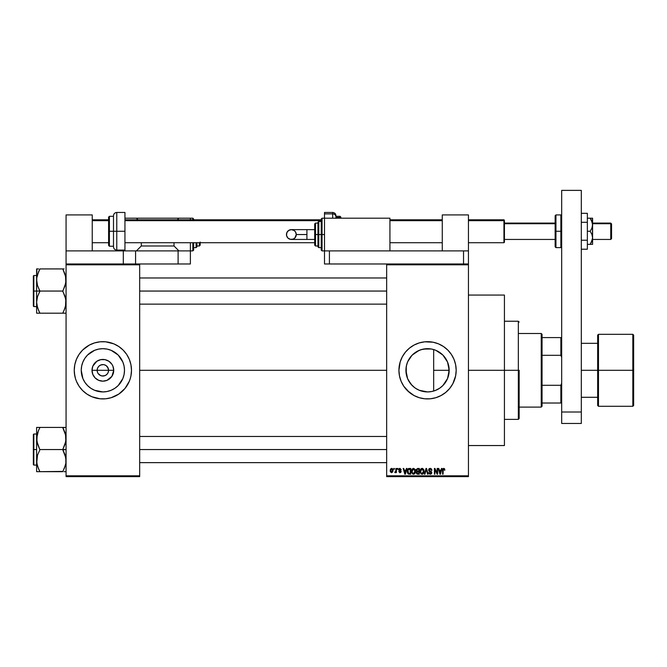 <?xml version="1.0" encoding="UTF-8"?>
<svg xmlns="http://www.w3.org/2000/svg" width="667" height="667" viewBox="0 0 667 667"><rect width="100%" height="100%" fill="white"/><g stroke="black" fill="none" stroke-linecap="round" stroke-linejoin="round"><path stroke-width="1" d="M97.574 372.494L97.14 370.302A5.728 5.728 0 0 0 102.868 376.03A5.728 5.728 0 0 0 108.596 370.302L113.732 370.302A10.864 10.864 0 0 1 102.868 381.165A10.864 10.864 0 0 1 92.004 370.302L108.596 370.302A5.728 5.728 0 0 1 102.868 376.03A5.728 5.728 0 0 1 97.14 370.302L97.574 368.109L98.816 366.258L100.675 365.016L103.618 364.624M102.868 376.03L100.675 375.596L98.107 373.487L100.675 375.596L102.868 376.03L105.061 375.596L102.118 375.98M107.629 373.487L108.154 372.494L106.912 374.354L105.061 375.596M124.487 370.302A21.627 21.627 0 0 1 102.868 391.929A21.627 21.627 0 0 1 81.241 370.302L81.657 366.083L82.891 362.031L84.884 358.287L87.577 355.011L94.589 350.325L98.649 349.091L102.868 348.683L107.087 349.091L111.139 350.325L118.159 355.011L122.845 362.031L124.079 366.083L124.487 370.302L124.079 374.52L122.845 378.581L118.159 385.593L114.882 388.286L111.139 390.278L107.087 391.512L102.868 391.929L94.589 390.278L90.854 388.286L87.577 385.593L84.884 382.316L82.891 378.581L81.241 370.302A21.627 21.627 0 0 1 102.868 348.683A21.627 21.627 0 0 1 124.487 370.302M121.052 392.413A28.623 28.623 0 0 0 129.315 381.257L130.257 378.614A28.623 28.623 0 0 0 130.94 375.905L131.491 370.302A28.623 28.623 0 0 1 102.868 398.924A28.623 28.623 0 0 1 74.245 370.302A28.623 28.623 0 0 0 74.787 375.871M74.245 370.302A28.623 28.623 0 0 1 102.868 341.679A28.623 28.623 0 0 1 131.491 370.302L130.94 364.716L129.315 359.346L126.672 354.402L123.112 350.058L118.768 346.507L113.824 343.855L105.669 341.812L100.058 341.812L94.556 342.913L89.37 345.056L82.625 350.058L79.065 354.402L76.422 359.346L74.796 364.716L74.245 370.302L74.796 375.888A28.623 28.623 0 0 0 75.471 378.598L76.422 381.257A28.623 28.623 0 0 0 84.684 392.413M75.479 378.631A28.623 28.623 0 0 0 76.422 381.257L79.065 386.21L82.625 390.545L86.96 394.105L91.913 396.748A28.623 28.623 0 0 0 118.751 394.114L124.996 388.461L129.315 381.257A28.623 28.623 0 0 0 130.257 378.631M84.734 392.454A28.623 28.623 0 0 0 86.943 394.089M118.793 394.089A28.623 28.623 0 0 0 121.002 392.454M448.824 366.408L448.891 373.787L449.174 370.302A21.627 21.627 0 0 1 427.555 391.929A21.627 21.627 0 0 1 405.928 370.302L406.395 374.771M445.248 382.725L445.99 381.599M441.287 387.002L443.763 384.617M435.026 390.595L439.728 388.177M427.163 391.921L427.906 391.921M419.134 390.22L415.866 388.494M407.595 378.623L410.964 384.175L414.574 387.594L412.398 385.734M411.989 385.309L408.229 380.007M454.01 381.232A28.623 28.623 0 0 0 456.178 370.302A28.623 28.623 0 0 1 427.555 398.924A28.623 28.623 0 0 1 398.924 370.302A28.623 28.623 0 0 0 401.092 381.232M407.312 390.545L414.057 395.548L419.243 397.699L424.746 398.791L430.357 398.791L435.859 397.699L441.045 395.548L445.714 392.429L449.683 388.461L452.801 383.8L455.628 375.888L456.178 370.302L455.628 364.716L454.002 359.346L451.351 354.402L447.79 350.058L443.455 346.507L438.502 343.855L433.133 342.229L424.746 341.812L419.243 342.913L414.057 345.056L409.396 348.174L405.428 352.143L402.309 356.812L400.158 361.998L398.924 370.302L399.475 375.888L401.109 381.257A28.623 28.623 0 0 0 403.743 386.201L409.396 392.429A28.623 28.623 0 0 0 411.631 394.089M403.76 386.218A28.623 28.623 0 0 0 409.363 392.404M416.6 396.748A28.623 28.623 0 0 0 443.438 394.114M443.472 394.089A28.623 28.623 0 0 0 445.681 392.454M445.739 392.404A28.623 28.623 0 0 0 451.351 386.218M451.359 386.201A28.623 28.623 0 0 0 453.985 381.282M468.442 370.302L504.427 370.302L504.427 295.064L504.427 370.302L468.442 370.302M139.67 370.302L386.66 370.302L139.67 370.302M108.154 368.109L106.045 365.541L103.985 364.691L106.045 365.541L107.629 367.125L108.596 370.302L108.154 372.494M438.853 388.736L436.301 390.078M442.721 385.718L439.92 388.044M444.856 383.267L443.405 385.009M448.583 375.338L447.757 377.997M447.224 379.281L446.698 380.357M448.891 373.787L448.816 374.212M432.166 349.175L433.667 349.566L433.667 391.045L432.166 391.429M406.27 374.145L406.27 366.466M407.237 377.714L406.52 375.313M408.221 379.99L407.729 378.939M415.233 388.077L414.574 387.594M421.236 390.979L423.453 391.537M386.66 263.982L468.442 263.982L386.66 263.982L386.66 264.799L468.442 264.799L468.442 475.804L386.66 475.804L386.66 263.982L329.415 263.982L329.415 250.9L463.54 250.9L463.54 263.982L463.54 250.9L468.442 250.9L468.442 214.916L442.271 214.916L442.271 250.9L442.271 214.916L468.442 214.916L468.442 263.982L468.442 250.9L329.415 250.9L329.415 263.982L386.66 263.982M386.66 476.622L468.442 476.622L468.442 263.982L468.442 264.799L386.66 264.799L386.66 475.804L468.442 475.804L468.442 476.622L386.66 476.622L386.66 475.804L386.66 476.622M393.797 468.442L393.797 469.26L394.322 469.26L394.322 468.442L393.797 468.442L394.322 468.442L393.797 468.442L393.797 469.26L394.322 469.26L394.322 468.442L394.322 469.26L393.797 469.26L393.797 468.442M397.365 468.442L397.365 469.26L397.891 469.26L397.891 468.442L397.365 468.442L397.891 468.442L397.365 468.442L397.365 469.26L397.891 469.26L397.891 468.442L397.891 469.26L397.365 469.26L397.365 468.442M406.411 468.442L405.961 470.152L404.16 470.152L403.71 468.442L403.168 468.442L404.827 474.17L405.378 474.17L406.962 468.442L406.411 468.442L406.962 468.442L406.411 468.442L405.961 470.152L404.16 470.152L403.71 468.442L403.168 468.442L404.827 474.17L405.378 474.17L406.962 468.442L405.378 474.17L404.827 474.17L403.168 468.442L403.71 468.442M414.991 469.268L413.498 468.367L411.873 469.476L411.581 472.286L412.781 474.079L413.999 474.17L414.974 473.412L415.483 470.719L414.991 469.268L413.498 468.367L412.006 469.243L411.489 471.302L413.498 474.245L415.508 471.236L414.991 469.268M423.545 469.268L421.827 468.384L420.31 469.718L420.135 472.286L421.327 474.079L423.37 473.603L424.029 470.719L423.545 469.268L422.053 468.367L420.56 469.243L420.043 471.302L422.044 474.245L424.062 471.236L423.545 469.268M430.215 468.367L429.031 468.834L428.589 470.027L429.039 471.16L431.19 472.203L430.482 473.562L428.739 472.536L429.148 473.745L430.307 474.245L431.399 473.795L431.774 472.394L431.199 471.436L429.356 470.652L429.181 469.618L430.423 469.059L431.941 470.302L431.499 468.943L430.215 468.367L428.589 470.027L429.381 471.394L431.274 472.653L430.29 473.578L428.739 472.536L430.307 474.245L431.791 472.678L429.114 470.018L430.165 469.043L431.941 470.302L430.215 468.367M441.504 468.442L441.054 470.152L439.253 470.152L438.803 468.442L438.261 468.442L439.92 474.17L440.47 474.17L442.054 468.442L441.504 468.442L442.054 468.442L441.504 468.442L441.054 470.152L439.253 470.152L438.803 468.442L438.261 468.442L439.92 474.17L440.47 474.17L442.054 468.442L440.47 474.17L439.92 474.17L438.261 468.442L438.803 468.442M401.109 381.257L403.752 386.21M444.564 468.776L443.588 468.376L442.755 469.034L442.571 474.17L443.088 474.17L443.196 469.385L443.914 469.068L444.355 470.227L444.872 470.152L444.614 468.851L443.747 468.367L442.571 470.285L442.571 474.17L443.088 474.17L443.163 469.468L443.722 469.043L444.872 470.152L444.564 468.776L443.747 468.367L444.564 468.776M437.143 468.442L437.143 473.028L434.951 468.442L434.392 468.442L434.392 474.17L434.909 474.17L434.909 469.576L437.11 474.17L437.66 474.17L437.66 468.442L437.143 468.442L437.66 468.442L437.143 468.442L437.143 473.028L434.951 468.442L434.392 468.442L434.392 474.17L434.909 474.17L434.909 469.576L437.11 474.17L437.66 474.17L437.66 468.442L437.66 474.17L437.11 474.17M426.096 470.018L424.954 474.17L424.404 474.17L426.038 468.442L424.404 474.17L424.954 474.17L426.33 469.118L427.555 474.17L428.089 474.17L426.547 468.442L426.038 468.442L426.547 468.442L426.038 468.442L424.404 474.17L424.954 474.17L426.33 469.118L427.555 474.17L428.089 474.17L426.547 468.442L428.089 474.17L427.555 474.17L426.53 470.018M417.684 468.442L416.191 469.476L416.817 471.527L416.341 473.295L417.117 474.095L419.301 474.17L419.301 468.442L417.684 468.442L419.301 468.442L417.684 468.442L416.1 470.127L416.817 471.527L416.25 472.728L417.684 474.17L419.301 474.17L419.301 468.442L419.301 474.17L417.684 474.17M409.221 468.442L407.629 469.41L407.387 472.569L408.379 474.029L410.747 474.17L410.747 468.442L409.221 468.442C407.779 468.743 407.12 469.71 407.254 471.336L408.471 474.062L410.747 474.17L410.747 468.442L410.747 474.17M399.967 468.367L399.033 468.751L398.708 469.835L400.6 471.386L400.083 472.086L398.783 471.494L399.983 472.686L400.842 472.361L401.134 471.252L399.275 469.351L400.083 468.976L401.234 469.71L399.967 468.367L398.708 469.718L400.642 471.577L399.967 472.086L398.783 471.494L399.983 472.686L401.159 471.494L399.225 469.61L399.925 468.968L401.234 469.71L399.833 468.376M395.881 468.442L395.781 471.452L394.764 472.461L395.389 472.661L395.881 471.944L396.398 472.611L396.398 468.442L395.881 468.442L396.398 468.442L395.881 468.442L395.781 471.452L394.764 472.461L395.881 471.944L396.398 472.611L396.398 468.442L396.398 472.611L395.881 472.611M391.604 468.367L390.428 469.134L390.32 471.677L391.429 472.67L392.771 471.936L392.996 469.801L392.129 468.484L391.604 468.367L390.153 470.568L391.604 472.686L393.055 470.527L391.604 468.367L390.153 470.568M427.906 348.683L431.574 349.058M421.236 349.625L416.65 351.634L421.236 349.625L427.155 348.683M423.453 349.074L431.207 348.991M419.276 350.325L423.337 349.091L427.555 348.683L431.774 349.091L435.826 350.325L442.846 355.011L447.532 362.031L449.174 370.302L447.532 378.581L442.846 385.593L439.57 388.286L435.826 390.278L431.774 391.512L427.555 391.929L419.276 390.278L415.541 388.286L412.264 385.593L409.571 382.316L407.579 378.581L405.928 370.302L406.345 366.083L407.579 362.031L409.571 358.287L412.264 355.011L419.134 350.383M412.406 354.869L415.233 352.526M415.866 352.109L416.642 351.634M407.729 361.664L411.981 355.303M416.65 351.634L412.673 354.611L409.538 358.337M406.395 365.833L407.462 362.298M447.757 362.598L448.574 365.249M445.998 359.021L447.224 361.331M443.397 355.586L445.248 357.871M439.72 352.426L442.721 354.894M436.293 350.525L438.878 351.884M406.52 365.291L405.928 370.302A21.627 21.627 0 0 1 427.555 348.683A21.627 21.627 0 0 1 449.174 370.302L433.667 370.302L433.667 349.566L435.026 350.008M108.596 370.302L97.14 370.302A5.728 5.728 0 0 1 102.868 364.582A5.728 5.728 0 0 1 108.596 370.302A5.728 5.728 0 0 0 102.868 364.582A5.728 5.728 0 0 0 97.14 370.302L92.004 370.302L92.83 366.15L96.832 361.272L100.75 359.655L104.986 359.655L108.904 361.272L111.898 364.265L112.898 366.15L113.732 370.302L111.898 376.338L107.02 380.34L102.868 381.165L98.708 380.34L95.189 377.981L92.83 374.462L92.004 370.302A10.864 10.864 0 0 1 102.868 359.438A10.864 10.864 0 0 1 113.732 370.302L108.596 370.302M66.066 476.622L139.67 476.622L139.67 475.804L66.066 475.804L66.066 264.799L139.67 264.799L139.67 475.804L139.67 263.982L66.066 263.982L178.106 263.982L139.67 263.982L139.67 264.799L66.066 264.799L66.066 263.982L66.066 475.804L139.67 475.804L139.67 476.622L66.066 476.622L66.066 475.804L66.066 476.622M74.379 373.111L75.471 378.614M91.913 396.748L100.058 398.791L105.669 398.791L111.172 397.699L118.768 394.105M130.257 378.614L130.94 375.888M504.427 445.548L504.427 370.302L504.427 445.548L468.442 445.548M401.092 359.38A28.623 28.623 0 0 0 398.924 370.302A28.623 28.623 0 0 1 427.555 341.679A28.623 28.623 0 0 1 456.178 370.302A28.623 28.623 0 0 0 454.01 359.38M453.985 359.321A28.623 28.623 0 0 0 451.359 354.41M451.351 354.394A28.623 28.623 0 0 0 445.739 348.199M445.681 348.157A28.623 28.623 0 0 0 443.472 346.515M438.502 343.855A28.623 28.623 0 0 0 411.672 346.49M411.631 346.515A28.623 28.623 0 0 0 409.421 348.157M409.363 348.199A28.623 28.623 0 0 0 403.76 354.394M403.743 354.41A28.623 28.623 0 0 0 401.117 359.321M447.79 350.058L445.714 348.174M433.133 342.229L432.258 342.071M421.969 398.374L422.845 398.541M408.237 360.589L407.587 361.989M407.554 362.073L407.237 362.89M439.895 352.551L436.91 350.809M443.763 355.986L441.287 353.602M447.507 361.981L444.847 357.329M433.667 391.045L433.667 370.302L449.174 370.302L447.557 362.089M448.899 366.833L448.774 366.133M131.491 370.302A28.623 28.623 0 0 0 130.265 362.006M130.257 361.981A28.623 28.623 0 0 0 121.052 348.199M123.112 350.058L121.027 348.174A28.623 28.623 0 0 0 118.793 346.515M113.824 343.855A28.623 28.623 0 0 0 86.985 346.49M86.943 346.515A28.623 28.623 0 0 0 84.734 348.157M84.684 348.199A28.623 28.623 0 0 0 75.479 361.981M75.471 362.006A28.623 28.623 0 0 0 74.796 364.707M131.357 367.5L130.94 364.716M82.625 390.545L84.709 392.429M121.177 358.796L120.852 358.296M114.882 352.326L111.139 350.325M91.362 351.993L90.862 352.318M84.884 358.287L82.891 362.031M84.559 381.807L84.884 382.308M90.854 388.286L94.589 390.278M114.374 388.611L114.874 388.286M120.844 382.316L122.845 378.581M98.107 367.125L97.574 368.109M102.868 364.582L100.675 365.016M444.872 470.152L444.347 470.043M444.355 470.227L443.722 469.043L443.088 470.235M443.914 469.068L443.163 469.468L443.772 469.043M443.088 474.17L442.571 474.17L442.571 470.285M440.078 473.237L439.428 470.827L440.879 470.827L440.153 473.57L440.395 472.486L440.153 473.57L439.861 472.394L440.12 473.403M434.909 474.17L434.392 474.17L434.392 468.442L434.951 468.442M431.933 470.118L431.416 470.377L431.082 469.435M430.423 469.059L429.973 469.051M430.165 469.043L429.214 470.468M430.232 471.052L429.54 470.785M431.691 473.295L431.399 473.795M428.739 472.536L429.29 472.67M429.306 472.761L429.606 473.345M430.09 473.562L431.274 472.653L431.107 472.069L429.381 471.394L428.589 470.027L429.381 471.394L430.29 471.694M430.29 473.578L431.274 472.653L431.065 472.028M431.074 473.262L431.257 472.845M428.839 469.093L429.531 468.492M423.762 469.685L423.937 470.193M424.037 471.744L423.97 472.244M423.37 473.612L422.044 474.245M420.694 469.059L421.827 468.384M422.053 468.367L422.711 468.501M422.303 474.229L422.736 474.104M420.735 470.11L420.785 472.611L422.044 473.578L420.785 472.611L420.56 471.319L422.053 469.043L423.537 471.219L422.928 473.22L423.537 471.219L422.044 473.578L421.11 473.145M421.502 469.168L421.961 469.043M422.778 473.345L422.144 473.57M420.56 471.319L420.785 472.611L420.852 469.843M423.37 470.118L423.52 470.852M416.258 472.561L416.817 471.527L416.1 470.127M417.075 469.218L417.675 469.118L416.625 470.118L417.133 469.184L418.776 469.118L418.776 471.119L417.75 471.119L416.625 470.118L416.9 469.343M416.775 472.511L417.8 471.794L416.775 472.636L417.875 473.503L416.775 472.636L417.259 471.844L418.776 471.794L418.776 473.503L417.642 473.495M417.659 473.495L418.776 473.503L418.776 471.794L417.8 471.794M416.625 469.977L417.133 469.184M416.925 470.91L416.642 470.335M415.233 469.726L415.391 470.21M415.491 471.744L415.424 472.244M411.939 469.36L413.056 468.426M412.189 470.11L412.231 472.611L413.49 473.578L412.231 472.611L412.014 471.319L413.507 469.043L414.991 471.219L414.374 473.22L414.991 471.219L413.49 473.578L412.565 473.145M412.956 469.168L413.407 469.043M414.224 473.345L413.682 473.562M412.014 471.319L412.231 472.611L412.306 469.843M409.288 474.17L408.379 474.02M407.637 473.262L407.387 472.569M407.27 470.885L407.37 470.16M408.279 468.659L408.729 468.492M407.912 472.486L407.812 471.994M408.312 469.41L407.779 471.344L407.987 469.952L410.23 469.118L410.23 473.503L408.563 473.387L407.912 470.185M407.987 469.952L408.404 469.335M408.988 469.134L410.23 469.118L410.23 473.503L408.563 473.387M407.787 470.994L407.804 471.919M405.228 472.761L405.786 470.827L404.335 470.827L404.769 472.394L404.335 470.827L405.786 470.827L405.061 473.57L404.769 472.394L405.061 473.57L405.303 472.486L405.061 473.57L404.769 472.394L405.027 473.403M401.234 469.71L400.65 469.476M400.709 469.785L399.925 468.968L400.709 469.785L399.925 468.968L399.225 469.61L399.875 470.218L399.358 469.985M400.008 468.968L399.225 469.61M400.842 472.353L399.516 472.611M398.783 471.494L399.358 471.677M400.625 471.477L399.967 472.086L400.642 471.577L399.967 472.086L399.3 471.419L399.967 472.086L400.642 471.577L400.025 471.052M400.467 471.236L399.875 471.002M399.108 470.677L398.708 469.718M399.45 468.459L399.033 468.751M395.256 472.686L394.764 472.461L395.881 471.944L395.256 472.686L395.881 471.944L395.256 472.686L394.914 471.861L395.781 471.452L395.881 470.602M394.914 471.861L395.748 471.561M392.471 468.726L393.055 470.527M391.621 472.086L390.679 470.527L391.587 468.968L392.538 470.527L391.621 472.086L392.529 470.277L392.079 471.911M392.363 469.535L392.529 470.277M439.945 472.686L439.428 470.827L440.879 470.827L440.32 472.761M417.675 469.118L418.776 469.118L418.776 471.119L417.75 471.119M414.682 469.801L414.974 470.852M541.237 333.5L542.054 334.317L542.054 337.585L542.054 334.317L541.237 333.5L519.151 333.5L541.237 333.5L541.237 407.103L519.151 407.103L541.237 407.103L541.237 333.5M542.054 406.286L541.237 407.103L542.054 406.286L542.054 403.018L542.054 406.286M542.054 355.311L542.054 385.293L542.054 337.585L542.054 355.311L560.864 355.311L561.681 357.395L560.864 355.311L560.864 337.585L542.054 337.585L560.864 337.585L560.864 355.311L542.054 355.311M542.054 403.018L542.054 385.293L542.054 403.018L561.681 403.018L560.864 403.018L560.864 385.293L542.054 385.293L560.864 385.293L560.864 403.018L542.054 403.018M561.681 337.585L560.864 337.585L561.681 337.585M561.681 383.208L560.864 385.293L561.681 383.208M518.334 370.302L519.151 370.302L519.151 418.559L519.151 370.302L518.334 370.302L518.334 321.236L518.334 370.302L504.427 370.302L518.334 370.302L518.334 419.376L518.334 370.302M38.486 271.961L39.895 268.926L62.79 268.926L65.149 274.42L66.066 279.99L65.158 285.526L62.79 291.054L39.895 291.054L37.535 285.559L36.618 279.99L36.618 291.054L62.79 291.054L65.825 299.283L65.508 306.428M36.743 277.972L38.569 271.777L36.743 277.972M65.499 275.646L65.833 282.783L62.79 291.321L65.149 296.548L66.066 302.118L65.833 304.911L64.115 310.33L65.149 307.687L62.79 313.182L39.895 313.182L37.535 307.687L36.618 302.118L37.527 296.582L39.895 291.054L36.618 291.054L36.618 313.182L65.825 313.182M39.286 311.797L37.535 307.687L36.618 302.118L36.618 313.182M36.86 268.926L36.618 291.054L33.842 291.054L33.842 275.513L33.842 291.054L36.618 291.054L36.618 302.118L37.527 296.582L39.895 291.321L37.535 285.559L36.618 279.99L36.618 268.926L38.578 268.926M37.527 307.654L37.185 306.461M37.194 275.596L39.895 268.926L62.79 268.926L65.825 277.155M65.499 306.478L65.833 304.911M63.398 270.31L65.149 274.437M139.67 291.054L386.66 291.054L139.67 291.054M33.35 291.054L33.35 276.005L33.35 291.054L33.842 291.054L33.842 306.595L33.35 306.103L33.35 276.005L33.842 275.513L33.842 306.595L33.842 291.054L33.35 291.054L33.35 306.103L33.35 291.054M38.478 310.13L36.852 304.911M64.115 268.926L62.79 268.926M37.527 313.182L38.578 313.182M39.895 313.182L38.569 310.338M37.177 275.679L36.86 277.155M39.895 269.193L38.569 271.769M62.79 312.915L64.107 313.182M64.199 468.651L65.508 464.924M65.491 465.016L62.79 471.677L39.895 471.677L37.535 466.191L36.743 462.64L37.527 455.077L39.895 449.816L36.86 441.321L37.177 434.184M66.066 427.422L62.79 427.422L65.149 432.916L66.066 438.486L65.158 444.03L62.79 449.55L39.895 449.55L62.79 449.55L65.149 455.044L66.066 460.614L65.833 463.407L64.115 468.834M38.578 427.422L62.79 427.422L39.895 427.422L37.527 432.95L39.895 427.422L36.86 427.422M37.185 464.957L36.618 460.614L36.618 438.486L36.618 460.614L37.527 455.077L39.895 449.816L37.535 444.064L36.618 438.486L36.618 427.422L36.618 438.486L38.486 430.457M65.825 471.677L64.107 471.677M36.86 471.677L39.895 471.677L36.618 471.677L37.535 471.677L36.618 471.677L36.618 460.614L36.618 471.677M37.185 434.125L36.852 435.701M38.478 468.626L36.852 463.407M65.499 434.125L65.833 441.279L62.79 449.55L66.066 449.55L62.79 449.816L65.825 457.787L65.833 463.407M65.158 427.422L62.79 427.689L65.833 435.701M386.66 449.55L139.67 449.55L386.66 449.55M33.842 449.55L33.842 465.091L33.842 449.55L33.35 449.55L33.35 464.599L33.35 434.5L33.842 434.017L33.842 465.091L33.35 464.599L33.35 449.55L36.618 449.55L33.842 449.55L33.842 434.017L33.842 449.55M65.149 432.933L63.398 428.806M39.286 470.302L37.535 466.191M38.569 471.677L62.79 471.411M33.35 449.55L33.35 434.5L33.35 449.55M39.895 427.689L38.569 430.265M39.895 471.677L38.569 468.834M62.79 427.422L64.107 427.422M632.833 370.302L632.833 334.317L632.833 370.302L633.65 370.302L633.65 335.134L633.65 405.469L632.833 406.286L632.833 334.317L633.65 335.134L633.65 370.302L598.482 370.302L598.482 334.317L598.482 370.302L632.833 370.302L632.833 406.286L632.833 370.302M597.665 370.302L597.665 335.134L597.665 370.302L598.482 370.302L598.482 406.286L597.665 405.469L597.665 370.302L581.307 370.302L597.665 370.302L597.665 405.469L597.665 335.134L598.482 334.317L598.482 370.302L597.665 370.302M598.482 370.302L598.482 406.286L598.482 370.302M633.65 370.302L633.65 405.469L633.65 370.302M561.681 423.462L561.681 190.378L581.307 190.378L581.307 412.014L581.307 190.378L561.681 190.378L561.681 412.014L581.307 412.014L561.681 412.014L561.681 423.462L581.307 423.462L581.307 412.014L581.307 423.462L561.681 423.462M335.951 218.184L335.951 216.908A3.268 3.027 180 0 0 332.683 213.882L332.683 218.184L332.683 213.882L324.504 213.882L324.504 212.456L324.504 213.882L332.683 213.882L332.683 212.456L332.683 213.882A3.268 3.027 0 0 1 335.951 216.908L335.951 218.342M335.951 216.3L340.045 216.3L340.045 217.434A0.817 0.759 0 0 1 340.862 218.184L340.862 217.117L340.862 218.184A0.817 0.759 180 0 0 340.045 217.434L340.045 216.3L340.862 217.117L340.862 218.192M335.951 217.434L340.045 217.434L335.951 217.434L335.951 216.592M324.504 213.882L324.504 263.982L329.415 263.982L324.504 263.982L324.504 250.9L389.928 250.9L389.928 218.184L324.504 218.184L389.928 218.184L389.928 250.9L324.504 250.9L324.504 218.184L322.053 218.184L322.053 234.542L322.053 218.184L322.053 234.542L324.504 234.542L322.053 234.542L322.053 250.9L321.236 250.083L321.236 219.001L321.236 234.542L322.053 234.542L322.053 250.9L322.053 234.542L321.236 234.542L321.236 219.001L322.053 218.184M340.045 218.184L340.045 217.434L340.045 218.184M587.36 213.323L581.307 213.323L587.36 213.323L587.36 222.294L581.307 222.294L587.36 222.294L587.36 240.237L581.307 240.237L587.36 240.237L587.36 249.216L581.307 249.216L587.36 249.216L587.36 213.323M591.037 243.005L592.413 239.545L590.178 244.355L587.36 244.355L592.413 244.355L590.178 244.355L591.904 241.229M591.496 220.393L592.596 224.729L591.904 228.139L590.178 231.266L587.36 231.266L590.178 231.266L591.896 234.392L592.596 237.811L591.137 242.821M591.904 221.319L592.113 221.878M592.413 218.184L592.596 224.729L592.596 218.184L587.36 218.184L590.178 218.184L592.413 222.986L592.596 244.355L591.904 244.355L592.596 244.355L592.596 237.811L591.896 241.229M592.596 225.488L592.596 224.471M592.596 238.069L592.596 237.052M590.178 244.355L591.904 244.355M592.596 237.811L592.596 224.729L591.904 228.139L590.178 231.266L591.896 234.392L592.596 237.811M591.137 218.184L590.178 218.184L591.137 219.718M590.478 218.626L590.178 218.184M123.545 250.9L135.584 250.9L135.584 263.982L135.584 250.9L178.106 250.9L178.106 263.982L190.378 263.982L190.378 250.9L178.106 250.9L190.378 250.9L190.378 242.721L190.378 250.9L192.83 250.9L192.83 242.721L192.83 250.9L193.647 250.083L193.647 242.721L193.647 250.083M123.312 250.9L66.066 250.9L66.066 214.916L92.238 214.916L92.238 250.9L92.238 214.916L66.066 214.916L66.066 263.982L66.066 250.9L123.312 250.9L123.312 263.982L123.312 250.9L178.106 250.9L178.106 263.982L190.378 263.982L190.378 250.9M306.92 239.445L291.362 239.445C288.386 239.153 286.752 237.519 286.46 234.542A4.911 4.911 -90 0 1 291.362 229.631A4.911 4.911 -90 0 1 296.273 234.542L306.92 234.542L306.92 229.631L314.691 229.631L306.92 229.631L306.92 239.445L314.691 239.445L306.92 239.445L306.92 234.542L296.273 234.542L294.839 238.011L293.247 239.078L290.412 239.353L287.894 238.011L286.552 235.501L286.835 232.666L288.636 230.457L291.362 229.631L294.089 230.457L295.448 231.816L296.273 234.542A4.911 4.911 -90 0 1 291.362 239.445A4.911 4.911 -90 0 1 286.46 234.542C286.752 231.557 288.386 229.923 291.362 229.631L306.92 229.631M321.236 221.452L318.776 221.452L318.776 234.542L318.776 221.452L318.776 234.542L321.236 234.542L318.776 234.542L318.776 247.624L317.959 246.807L317.959 222.269L317.959 234.542L318.776 234.542L318.776 247.624L318.776 234.542L317.959 234.542L317.959 222.511M315.508 234.542L315.508 223.086L315.508 234.542L317.959 234.542L315.508 234.542L315.508 245.99L315.508 234.542L314.691 234.542L315.508 234.542M314.691 223.912L314.691 234.542L314.691 223.912L315.508 223.086L317.959 223.086M314.691 245.173L314.691 234.542L314.691 245.173L315.508 245.99L317.959 245.99M317.959 234.542L317.959 246.807L317.959 234.542M321.236 234.542L321.236 250.083L321.236 234.542M610.747 223.712L611.564 224.462L611.564 223.912L611.564 238.628L611.564 224.462L610.747 223.086L610.747 223.712L592.596 223.712L610.747 223.712L610.747 239.445L610.747 223.712M503.944 220.685L504.427 221.144L503.944 219.818L503.944 220.685L468.442 220.685L503.944 220.685L503.944 242.721L503.944 220.685M504.427 223.712L555.136 223.712L504.427 223.712M92.238 220.685L108.596 220.685L92.238 220.685M124.946 220.685L321.236 220.685L124.946 220.685M389.928 220.685L442.271 220.685L389.928 220.685M504.427 241.396L504.427 242.021M504.427 242.229L504.427 221.144L504.427 242.229L503.944 242.721L468.442 242.721M611.564 238.486L611.564 238.069M555.953 247.624L555.136 246.807L555.136 231.266L555.136 246.807L555.136 231.266L555.953 231.266L555.953 247.624L555.953 231.266L555.953 247.624L560.864 247.624L560.864 231.266L555.953 231.266L555.953 214.916L555.953 231.266L555.953 214.916L555.136 215.733L555.136 231.266L555.136 215.733L555.136 231.266L560.864 231.266L560.864 214.916L560.864 231.266L561.681 231.266L560.864 231.266L560.864 214.916L561.681 215.733M560.864 231.266L560.864 247.624L560.864 231.266M124.946 212.456L124.946 250.9L124.946 231.266L116.767 231.266L116.767 212.456L116.767 231.266L124.946 231.266L124.946 212.456L116.767 212.456L116.767 250.083C114.782 249.883 113.69 248.791 113.498 246.807L113.498 215.733L113.498 231.266L116.767 231.266L116.767 250.083L116.767 231.266L113.498 231.266L113.498 215.733C113.69 213.74 114.782 212.656 116.767 212.456M108.596 245.148L108.596 217.117L108.596 231.266L109.413 231.266L109.413 216.3L109.413 231.266L113.498 231.266L109.413 231.266L109.413 246.24L108.596 245.414M109.413 216.3L109.413 246.24L109.413 231.266L108.596 231.266L108.596 217.117L109.413 216.3L113.498 216.3M108.596 231.266L108.596 245.414L108.596 231.266M113.498 231.266L113.498 246.807L113.498 231.266M190.378 218.184L124.946 218.184L178.923 218.184L177.289 219.818L178.923 218.184L190.378 218.184L190.378 219.818L190.378 218.184L192.83 218.184L192.83 219.818L192.83 218.184L193.647 219.001L193.647 220.185M193.647 219.818L193.647 219.001M174.02 242.721L174.02 245.99L141.304 245.99L141.304 242.721L141.304 245.99L136.401 250.9L141.304 245.99L174.02 245.99L174.02 242.721M178.923 250.9L174.02 245.99L178.923 250.9M136.401 218.184L138.036 219.818L136.401 218.184M193.647 247.624L196.098 247.624L196.098 242.721L196.098 247.624L196.923 246.807L196.923 242.721L196.923 246.807M196.923 245.99L199.375 245.99L199.375 242.721M200.192 242.054L200.192 245.173L199.375 245.99M468.442 295.064L504.427 295.064M504.427 321.236L518.334 321.236L519.151 322.053M504.427 419.376L518.334 419.376L519.151 418.559M386.66 277.972L139.67 277.972M386.66 304.135L139.67 304.135M36.618 275.513L33.842 275.513M36.618 306.595L33.842 306.595M139.67 462.64L386.66 462.64M139.67 436.468L386.66 436.468M36.618 465.091L33.842 465.091M36.618 434.017L33.842 434.017M597.665 343.313L581.307 343.313M632.833 334.317L598.482 334.317M632.833 406.286L598.482 406.286M597.665 397.29L581.307 397.29M324.504 212.456L332.683 212.456C334.667 212.656 335.759 213.74 335.951 215.733M291.362 239.445C294.347 239.153 295.981 237.519 296.273 234.542C295.981 231.557 294.347 229.923 291.362 229.631M318.776 221.452L317.959 222.269M324.504 250.9L322.053 250.9M321.236 247.624L318.776 247.624M592.596 223.086L610.747 223.086L611.564 223.912M468.442 219.818L503.944 219.818L504.427 220.31M504.427 223.086L555.136 223.086M442.271 219.818L389.928 219.818M321.236 219.818L124.946 219.818M108.596 219.818L92.238 219.818M442.271 242.721L389.928 242.721M314.691 242.721L124.946 242.721M108.596 242.721L92.238 242.721M504.427 239.445L555.136 239.445M592.596 239.445L610.747 239.445L611.564 238.628M555.953 214.916L560.864 214.916M560.864 247.624L561.681 246.807M124.946 250.083L116.767 250.083M113.498 246.24L109.413 246.24"/></g></svg>
